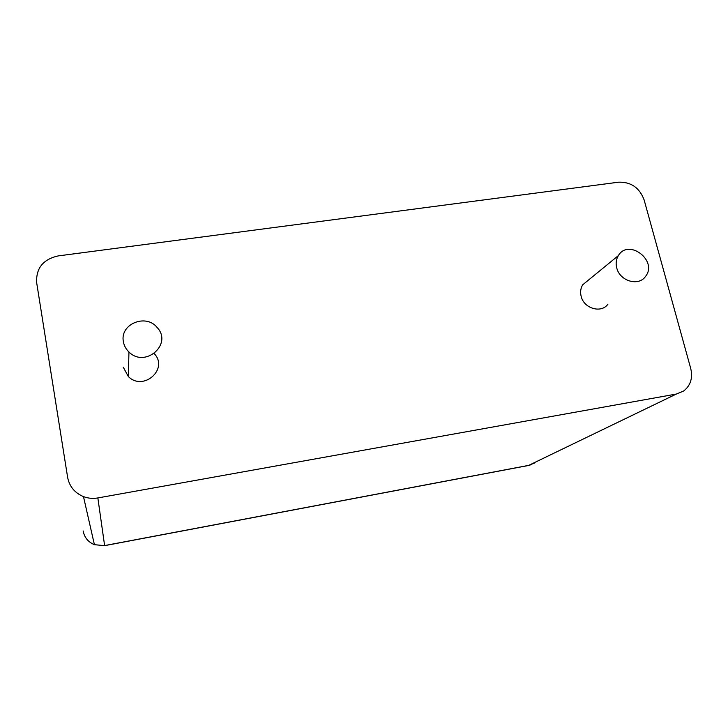 <?xml version="1.0" encoding="UTF-8"?>
<svg xmlns="http://www.w3.org/2000/svg" width="728" height="728" viewBox="0 0 728 728"><rect width="100%" height="100%" fill="white"/><g stroke="black" fill="none" stroke-linecap="round" stroke-linejoin="round"><path stroke-width="1.09" d="M97.852 497.943L676.33 394.048L683.665 391C690.581 385.522 692.938 378.032 690.745 368.541L644.125 199.918C639.53 187.733 631.012 181.818 618.591 182.191L58.195 255.91C43.143 259.295 35.972 268.195 36.655 282.619L67.622 477.313C69.397 486.468 74.684 492.901 83.474 496.605C88.115 498.352 92.911 498.798 97.852 497.943L104.614 545.572L528.992 465.319L534.598 462.972M607.935 304.14C601.364 313.695 583.783 308.545 581.126 296.223C580.107 292.001 580.644 288.179 582.737 284.766L588.834 279.77M154.363 353.772C168.869 369.023 143.298 391.709 128.337 376.531L123.241 367.167M616.734 267.859C615.597 263.336 616.143 259.25 618.354 255.61C628.61 238.083 658.249 260.87 645.49 276.476C638.556 286.677 619.692 281.063 616.734 267.859M123.423 341.86C119.483 324.197 145.918 313.176 157.175 327.545C172.927 344.062 145.2 368.45 128.947 351.997C125.98 349.158 124.133 345.782 123.423 341.86M676.33 394.048L528.483 465.492L531.74 464.519M83.138 530.93C84.412 537.491 88.17 542.078 94.413 544.69L104.632 545.654L528.483 465.492M83.474 496.605L94.413 544.69L104.632 545.654M618.354 255.61L582.737 284.766M128.947 351.997L128.337 376.531"/></g></svg>
